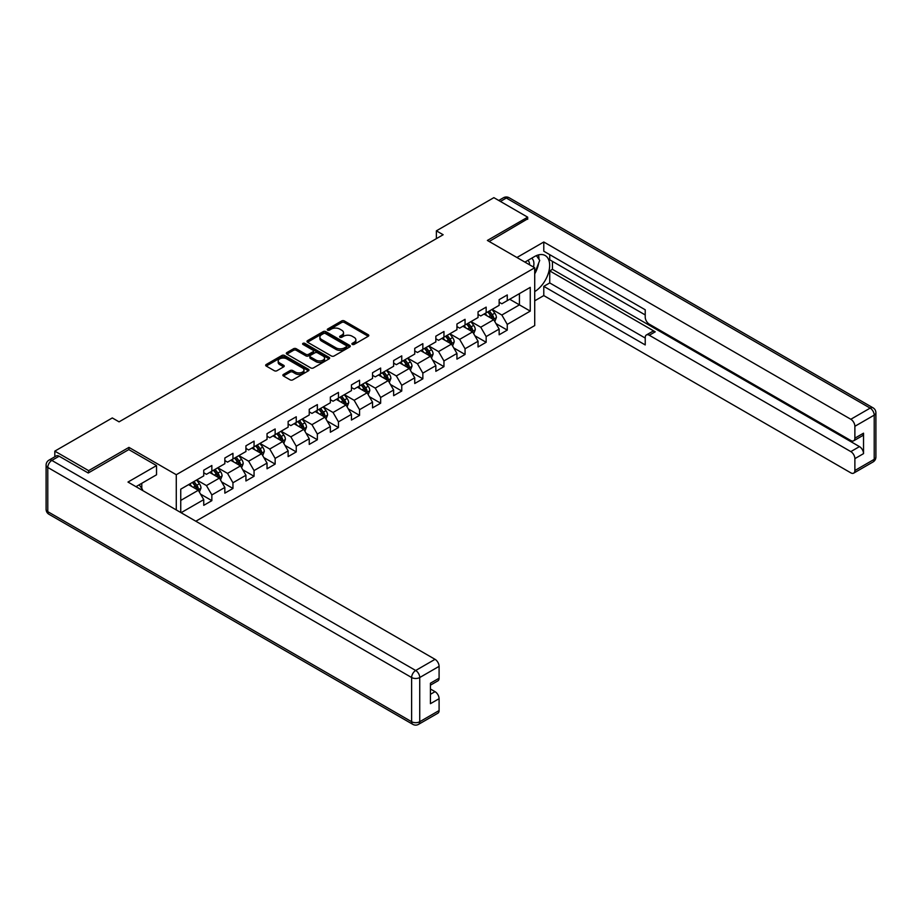 <?xml version="1.0" encoding="UTF-8"?>
<svg xmlns="http://www.w3.org/2000/svg" width="922" height="922" viewBox="0 0 922 922"><rect width="100%" height="100%" fill="white"/><g stroke="black" fill="none" stroke-linecap="round" stroke-linejoin="round"><path stroke-width="1.38" d="M352.285 344.402A1.314 0.761 0 0 0 354.152 344.402L368.258 336.265A1.879 1.083 0 0 0 368.8 335.493A1.879 1.083 0 0 0 368.258 334.732L344.355 320.937A1.879 1.083 0 0 0 341.705 320.937L327.598 329.073A1.314 0.761 0 0 0 329.454 330.145L331.275 329.096A6.005 3.469 0 0 1 339.78 329.096L341.762 330.249A6.005 3.469 0 0 1 343.526 332.692A6.005 3.469 0 0 1 341.762 335.147L339.941 336.207A1.314 0.761 0 0 0 341.797 337.279L343.629 336.219A6.005 3.469 0 0 1 352.123 336.219L354.117 337.371A6.005 3.469 0 0 1 355.869 339.826A6.005 3.469 0 0 1 354.117 342.281L352.285 343.33A1.314 0.761 0 0 0 352.285 344.402L352.285 343.33M283.411 374.436A1.879 1.083 0 0 0 282.87 375.196A1.879 1.083 0 0 0 283.411 375.969L290.119 379.841A1.879 1.083 0 0 0 292.781 379.841L308.444 370.794A1.879 1.083 0 0 0 308.997 370.033A1.879 1.083 0 0 0 308.444 369.261L284.541 355.466A1.879 1.083 0 0 0 281.89 355.466L266.228 364.513A1.879 1.083 0 0 0 265.674 365.273A1.879 1.083 0 0 0 266.228 366.046L274.318 370.713A1.879 1.083 0 0 0 276.98 370.713L283.676 366.841A1.879 1.083 0 0 0 284.23 366.08A1.879 1.083 0 0 0 283.676 365.308L279.666 362.991A5.025 2.904 0 0 1 278.19 360.94A5.025 2.904 0 0 1 281.291 358.266A5.025 2.904 0 0 1 286.765 358.889L302.497 367.982A5.025 2.904 0 0 1 303.972 370.033A5.025 2.904 0 0 1 300.872 372.707A5.025 2.904 0 0 1 295.397 372.073L292.781 370.563A1.879 1.083 0 0 0 290.119 370.563L283.411 374.436L283.411 375.969M128.942 449.648L128.942 447.389L88.627 470.658L54.813 451.135L54.813 456.77M128.942 447.389L176.275 474.715L534.714 267.772L534.714 325.57L195.821 521.218M527.684 219.286L527.684 217.177L487.381 240.446L534.714 267.772M527.684 217.177L493.869 197.654L436.383 230.834L436.383 238.648M54.813 451.135L112.3 417.943L119.065 421.85L443.148 234.741L436.383 230.834M331.413 355.996A1.879 1.083 0 0 0 334.064 355.996L349.738 346.96A1.879 1.083 0 0 0 350.279 346.188A1.879 1.083 0 0 0 349.738 345.427L325.835 331.62A1.879 1.083 0 0 0 323.184 331.62L307.51 340.667A1.879 1.083 0 0 0 306.968 341.44A1.879 1.083 0 0 0 307.51 342.2L331.413 355.996M303.453 344.69A1.314 0.761 0 0 1 304.79 344.874L304.79 343.318L329.085 357.344A1.879 1.083 0 0 1 329.638 358.105A1.879 1.083 0 0 1 329.085 358.877L313.422 367.924A1.879 1.083 0 0 1 310.772 367.924L286.869 354.117L286.869 352.584A1.879 1.083 0 0 0 286.316 353.357A1.879 1.083 0 0 0 286.869 354.117M286.869 352.584L293.576 348.723A1.879 1.083 0 0 1 296.227 348.723L305.92 354.313A1.879 1.083 0 0 0 308.57 354.313L313.019 351.743A1.879 1.083 0 0 0 313.572 350.982A1.879 1.083 0 0 0 313.019 350.21L302.935 344.39A1.314 0.761 0 0 1 304.79 343.318M176.275 509.935L176.275 474.715M200.558 494.123L211.853 500.646L211.853 494.941L224.841 487.45L224.841 493.155L232.955 488.464L232.955 482.759L245.932 475.268L245.932 480.961L254.057 476.282L254.057 470.577L267.034 463.086L267.034 468.779L275.148 464.1L275.148 458.395L288.137 450.904L288.137 456.597L296.25 451.918L296.25 446.213L309.239 438.722L309.239 444.416L317.352 439.736L317.352 434.032L330.341 426.54L330.341 432.234L338.455 427.554L338.455 421.85L351.443 414.358L351.443 420.052L359.557 415.373L359.557 409.668L372.546 402.176L372.546 407.87L380.659 403.191L380.659 397.486L393.636 389.994L393.636 395.688L401.762 391.009L401.762 385.304L414.739 377.813L414.739 383.506L422.852 378.827L422.852 373.122L435.841 365.631L435.841 371.324L443.955 366.645L443.955 360.94L456.943 353.449L456.943 359.142L465.057 354.463L465.057 348.758L478.045 341.255L478.045 346.96L486.159 342.281L486.159 336.576L499.148 329.073L499.148 334.778L507.261 330.099L507.261 324.394L530.254 311.117L530.254 287.376L519.432 293.622L519.432 304.871L530.254 311.117M211.853 500.646L203.739 505.337L203.739 499.632L181.081 512.713M180.747 512.517L180.747 489.167L203.739 475.89L203.739 470.185L211.853 465.506L211.853 471.2L224.841 463.708L224.841 458.004L232.955 453.324L232.955 459.018L245.932 451.526L245.932 445.822L254.057 441.142L254.057 446.836L267.034 439.345L267.034 433.64L275.148 428.961L275.148 434.654L288.137 427.163L288.137 421.458L296.25 416.779L296.25 422.472L309.239 414.981L309.239 409.276L317.352 404.597L317.352 410.29L330.341 402.799L330.341 397.094L338.455 392.415L338.455 398.108L351.443 390.617L351.443 384.912L359.557 380.233L359.557 385.926L372.546 378.435L372.546 372.73L380.659 368.051L380.659 373.744L393.636 366.253L393.636 360.548L401.762 355.869L401.762 361.562L414.739 354.071L414.739 348.366L422.852 343.675L422.852 349.38L435.841 341.889L435.841 336.184L443.955 331.494L443.955 337.198L456.943 329.707L456.943 324.002L465.057 319.312L465.057 325.017L478.045 317.525L478.045 311.82L486.159 307.13L486.159 312.835L499.148 305.343L499.148 299.638L507.261 294.948L507.261 300.653L530.254 287.376M209.686 472.456L219.424 478.08L206.436 485.571L196.697 479.947M203.739 472.767L206.436 474.323L211.853 471.2M206.436 485.571L211.853 494.941M219.424 478.08L224.841 487.45M230.788 460.274L240.527 465.898L227.538 473.389L217.799 467.765M224.841 460.585L227.538 462.141L232.955 459.018M227.538 473.389L232.955 482.759M240.527 465.898L245.932 475.268M251.89 448.092L261.629 453.716L248.64 461.207L238.902 455.583M245.932 448.403L248.64 449.959L254.057 446.836M248.64 461.207L254.057 470.577M261.629 453.716L267.034 463.086M272.993 435.91L282.731 441.534L269.743 449.026L260.004 443.401M267.034 436.221L269.743 437.777L275.148 434.654M269.743 449.026L275.148 458.395M282.731 441.534L288.137 450.904M294.083 423.728L303.834 429.352L290.845 436.844L281.106 431.219M288.137 424.039L290.845 425.595L296.25 422.472M290.845 436.844L296.25 446.213M303.834 429.352L309.239 438.722M315.186 411.546L324.924 417.17L311.947 424.662L302.209 419.037M309.239 411.857L311.947 413.413L317.352 410.29M311.947 424.662L317.352 434.032M324.924 417.17L330.341 426.54M336.288 399.364L346.027 404.988L333.049 412.48L323.311 406.856M330.341 399.675L333.049 401.231L338.455 398.108M333.049 412.48L338.455 421.85M346.027 404.988L351.443 414.358M357.39 387.182L367.129 392.807L354.14 400.298L344.402 394.674M351.443 387.494L354.14 389.049L359.557 385.926M354.14 400.298L359.557 409.668M367.129 392.807L372.546 402.176M378.493 375L388.231 380.613L375.242 388.116L365.504 382.492M372.546 375.312L375.242 376.868L380.659 373.744M375.242 388.116L380.659 397.486M388.231 380.613L393.636 389.994M399.595 362.819L409.333 368.431L396.345 375.934L386.606 370.31M393.636 363.13L396.345 364.686L401.762 361.562M396.345 375.934L401.762 385.304M409.333 368.431L414.739 377.813M420.697 350.637L430.436 356.249L417.447 363.752L407.708 358.128M414.739 350.948L417.447 352.504L422.852 349.38M417.447 363.752L422.852 373.122M430.436 356.249L435.841 365.631M441.788 338.455L451.526 344.067L438.549 351.57L428.811 345.946M435.841 338.766L438.549 340.322L443.955 337.198M438.549 351.57L443.955 360.94M451.526 344.067L456.943 353.449M462.89 326.261L472.629 331.885L459.652 339.388L449.913 333.764M456.943 326.584L459.652 328.14L465.057 325.017M459.652 339.388L465.057 348.758M472.629 331.885L478.045 341.255M483.992 314.079L493.731 319.704L480.742 327.206L471.004 321.582M478.045 314.402L480.742 315.958L486.159 312.835M480.742 327.206L486.159 336.576M493.731 319.704L499.148 329.073M509.693 299.247L519.432 304.871L501.845 315.024L492.106 309.4M499.148 302.22L501.845 303.776L507.261 300.653M501.845 315.024L507.261 324.394M88.627 470.658L88.627 472.767M180.747 500.416L198.322 490.262L188.584 484.638M198.322 490.262L203.739 499.632M495.967 323.576L507.261 330.099M474.865 335.758L486.159 342.281M453.762 347.94L465.057 354.463M432.66 360.122L443.955 366.645M411.558 372.304L422.852 378.827M390.467 384.486L401.762 391.009M369.365 396.667L380.659 403.191M348.262 408.849L359.557 415.373M327.16 421.031L338.455 427.554M306.058 433.213L317.352 439.736M284.956 445.395L296.25 451.918M263.853 457.577L275.148 464.1M242.763 469.759L254.057 476.282M221.66 481.941L232.955 488.464M352.815 344.598L354.117 343.837A6.005 3.469 0 0 0 355.869 341.394L355.869 339.826M343.526 332.692L343.526 334.26A6.005 3.469 0 0 1 341.762 336.714L340.472 337.464M368.224 336.276L344.355 322.493A1.879 1.083 0 0 0 341.705 322.493L328.117 330.33M349.738 345.427L349.738 346.96L325.835 333.188A1.879 1.083 0 0 0 323.184 333.188L307.533 342.212M346.418 346.73A1.314 0.761 0 0 0 346.418 345.658L325.431 333.545A1.314 0.761 0 0 0 323.576 333.545L321.651 334.651A6.005 3.469 0 0 0 319.888 337.106A6.005 3.469 0 0 0 321.651 339.561L335.988 347.836A6.005 3.469 0 0 0 344.494 347.836L346.418 346.73L346.418 348.286A1.314 0.761 0 0 0 346.799 347.755L346.799 346.188M319.888 337.106L319.888 338.662A6.005 3.469 0 0 0 321.651 341.117L321.651 339.561M346.418 348.286L344.494 349.403A6.005 3.469 0 0 1 335.988 349.403L321.651 341.117M286.892 354.14L293.576 350.279L293.576 348.723M313.572 350.982L313.572 352.538A1.879 1.083 0 0 1 313.019 353.31L308.57 355.88A1.879 1.083 0 0 1 305.92 355.88L296.227 350.279A1.879 1.083 0 0 0 293.576 350.279M304.79 344.874L329.062 358.889M315.981 360.122A5.025 2.904 0 0 0 321.455 360.744A5.025 2.904 0 0 0 324.556 358.07A5.025 2.904 0 0 0 323.08 356.019L317.537 352.815A1.879 1.083 0 0 0 314.886 352.815L310.437 355.385A1.879 1.083 0 0 0 309.884 356.157A1.879 1.083 0 0 0 310.437 356.918L315.981 360.122L315.981 361.678A5.025 2.904 0 0 0 321.455 362.311A5.025 2.904 0 0 0 324.556 359.626L324.556 358.07M309.884 356.157L309.884 357.713A1.879 1.083 0 0 0 310.437 358.485L310.437 356.918M315.981 361.678L310.437 358.485M303.972 370.033L303.972 371.589A5.025 2.904 0 0 1 300.872 374.263A5.025 2.904 0 0 1 295.397 373.641L292.781 372.131A1.879 1.083 0 0 0 290.119 372.131L283.446 375.98M278.19 360.94L278.19 362.507A5.025 2.904 0 0 0 279.666 364.559L279.666 362.991M283.653 366.864L279.666 364.559M308.421 370.805L284.541 357.021A1.879 1.083 0 0 0 281.89 357.021L266.251 366.057L266.228 364.513M494.803 321.559L496.405 317.502A5.071 2.927 -120 0 0 494.791 313.192L492.002 309.458M487.139 315.9L485.237 313.365M487.807 311.878L490.596 315.612A5.071 2.927 60 0 1 492.048 318.655C492.809 319.68 493.351 319.369 493.673 317.721A5.071 2.927 -120 0 0 492.221 314.667L489.432 310.945M488.164 311.682L491.253 315.808A2.582 1.487 60 0 1 491.726 316.592L493.673 317.721M533.481 267.069A12.435 7.18 120 0 0 531.648 258.229M529.528 264.775A8.517 4.91 120 0 0 527.764 260.5A8.517 4.91 120 0 0 527.741 260.477M536.397 255.625L539.716 260.361L534.714 273.246M139.199 484.799L142.599 489.64L142.322 490.331M524.906 262.113L534.449 256.604A21.517 12.424 120 0 1 545.202 255.544A21.517 12.424 120 0 1 548.555 272.612A21.517 12.424 120 0 1 534.714 291.594M534.714 300.814L543.784 295.582L543.784 286.362L645.227 344.932L645.227 337.59A5.739 3.308 -120 0 1 646.414 334.963A5.739 3.308 -120 0 1 649.284 335.251L850.822 451.607L859.477 446.605A5.739 3.308 60 0 1 863.534 453.636L863.534 433.179A5.739 3.308 60 0 1 862.347 435.806L853.691 440.797A5.739 3.308 -120 0 0 854.878 438.169L854.878 426.298A5.739 3.308 -120 0 0 850.822 419.268L870.161 408.112L506.316 198.046L500.427 201.434M552.439 261.375L552.439 269.339L549.731 270.895L549.731 282.927L543.784 286.362M549.731 254.656L549.731 259.808L645.227 314.944M853.691 440.797A5.739 3.308 -120 0 1 850.822 440.52L649.284 324.164A5.739 3.308 -120 0 1 645.227 317.133L645.227 309.792L543.784 251.222L543.784 242.002L850.822 419.268M516.931 257.503L543.784 242.002M543.784 295.582L850.822 472.848A5.739 3.308 -120 0 0 853.691 473.124A5.739 3.308 -120 0 0 854.878 470.508L854.878 458.637A5.739 3.308 -120 0 0 850.822 451.607M527.684 218.814L489.202 241.495M549.731 270.895L655.231 331.816L649.284 335.251M552.439 269.339L859.477 446.605M549.731 282.927L645.227 338.063M646.414 334.963L652.361 331.528A5.739 3.308 60 0 1 655.231 331.816M534.714 273.88A21.517 12.424 120 0 0 538.632 263.162M538.978 259.312A21.517 12.424 120 0 0 538.448 254.921M59.146 456.206L51.839 460.424A5.739 3.308 -120 0 0 48.97 460.147L56.277 455.929A5.739 3.308 60 0 1 59.146 456.206L88.224 472.998L128.803 449.579L156.533 465.587L156.533 474.795L137.32 485.882A21.517 12.424 120 0 0 136.03 486.701M156.533 465.587L127.985 482.056L435.034 659.322A5.739 3.308 60 0 1 439.091 666.352L439.091 678.223A5.739 3.308 60 0 1 437.904 680.851L430.436 685.161M141.792 488.487L141.792 483.312M430.436 694.312L435.034 691.661A5.739 3.308 60 0 1 439.091 698.692L439.091 710.551A5.739 3.308 60 0 1 437.904 713.179L418.553 724.346A5.739 3.308 -120 0 0 419.74 721.719L439.091 710.551M439.091 678.223L430.436 683.225L430.436 703.682L439.091 698.692M435.034 691.661L430.436 688.999M473.701 333.741L475.314 329.684A5.071 2.927 -120 0 0 473.689 325.374L470.9 321.64M466.036 328.082L464.135 325.547M466.705 324.06L469.494 327.794A5.071 2.927 60 0 1 470.946 330.837C471.707 331.862 472.248 331.551 472.571 329.903A5.071 2.927 -120 0 0 471.119 326.849L468.33 323.126M467.062 323.864L470.162 327.99A2.582 1.487 60 0 1 470.623 328.785L472.571 329.903M452.598 345.923L454.212 341.866A5.071 2.927 -120 0 0 452.587 337.556L449.798 333.822M444.934 340.264L443.033 337.729M445.603 336.242L448.403 339.976A5.071 2.927 60 0 1 449.855 343.019C450.616 344.044 451.158 343.733 451.469 342.085A5.071 2.927 -120 0 0 450.017 339.042L447.228 335.308M445.96 336.046L449.06 340.172A2.582 1.487 60 0 1 449.521 340.967L451.469 342.085M431.496 358.105L433.11 354.048A5.071 2.927 -120 0 0 431.496 349.738L428.695 346.004M423.832 352.446L421.942 349.911M424.512 348.424L427.301 352.158A5.071 2.927 60 0 1 428.753 355.201C429.514 356.226 430.055 355.915 430.367 354.267A5.071 2.927 -120 0 0 428.926 351.224L426.125 347.49M424.858 348.228L427.958 352.365A2.582 1.487 60 0 1 428.43 353.149L430.367 354.267M410.394 370.287L412.007 366.23A5.071 2.927 -120 0 0 410.394 361.92L407.593 358.185M402.73 364.628L400.84 362.092M403.41 360.617L406.199 364.34A5.071 2.927 60 0 1 407.651 367.382C408.411 368.408 408.953 368.097 409.276 366.449A5.071 2.927 -120 0 0 407.824 363.406L405.035 359.672M403.755 360.41L406.856 364.547A2.582 1.487 60 0 1 407.328 365.331L409.276 366.449M389.303 382.469L390.905 378.412A5.071 2.927 -120 0 0 389.291 374.102L386.502 370.379M381.627 376.81L379.737 374.274M382.307 372.799L385.096 376.522A5.071 2.927 60 0 1 386.548 379.564C387.309 380.59 387.851 380.279 388.174 378.631A5.071 2.927 -120 0 0 386.721 375.588L383.932 371.854M382.653 372.592L385.753 376.729A2.582 1.487 60 0 1 386.226 377.513L388.174 378.631M368.201 394.651L369.803 390.594A5.071 2.927 -120 0 0 368.189 386.283L365.4 382.561M360.537 388.992L358.635 386.456M361.205 384.981L363.994 388.704A5.071 2.927 60 0 1 365.446 391.746C366.207 392.772 366.749 392.461 367.071 390.813A5.071 2.927 -120 0 0 365.619 387.77L362.83 384.036M361.562 384.774L364.651 388.911A2.582 1.487 60 0 1 365.124 389.695L367.071 390.813M347.098 406.833L348.712 402.776A5.071 2.927 -120 0 0 347.087 398.465L344.298 394.743M339.434 401.174L337.533 398.638M340.103 397.163L342.892 400.886A5.071 2.927 60 0 1 344.344 403.94C345.105 404.954 345.646 404.643 345.969 402.995A5.071 2.927 -120 0 0 344.517 399.952L341.728 396.218M340.46 396.956L343.56 401.093A2.582 1.487 60 0 1 344.021 401.877L345.969 402.995M325.996 419.014L327.61 414.958A5.071 2.927 -120 0 0 325.985 410.647L323.196 406.925M318.332 413.356L316.43 410.82M319 409.345L321.801 413.068A5.071 2.927 60 0 1 323.242 416.122C324.014 417.136 324.544 416.825 324.867 415.177A5.071 2.927 -120 0 0 323.415 412.134L320.625 408.4M319.358 409.138L322.458 413.275A2.582 1.487 60 0 1 322.919 414.059L324.867 415.177M304.894 431.196L306.507 427.151A5.071 2.927 -120 0 0 304.882 422.829L302.093 419.107M297.23 425.538L295.328 423.002M297.898 421.527L300.699 425.249A5.071 2.927 60 0 1 302.151 428.304C302.912 429.318 303.453 429.007 303.764 427.359A5.071 2.927 -120 0 0 302.312 424.316L299.523 420.582M298.255 421.319L301.356 425.457A2.582 1.487 60 0 1 301.828 426.241L303.764 427.359M283.792 443.378L285.405 439.333A5.071 2.927 -120 0 0 283.792 435.011L280.991 431.289M276.127 437.72L274.237 435.184M276.807 433.709L279.596 437.431A5.071 2.927 60 0 1 281.049 440.486C281.809 441.5 282.351 441.189 282.674 439.54A5.071 2.927 -120 0 0 281.222 436.498L278.421 432.764M277.153 433.501L280.253 437.639A2.582 1.487 60 0 1 280.726 438.423L282.674 439.54M262.701 455.56L264.303 451.515A5.071 2.927 -120 0 0 262.689 447.193L259.9 443.47M255.025 449.901L253.135 447.366M255.705 445.891L258.494 449.613A5.071 2.927 60 0 1 259.946 452.667C260.707 453.682 261.249 453.37 261.571 451.722A5.071 2.927 -120 0 0 260.119 448.68L257.33 444.946M256.051 445.683L259.151 449.821A2.582 1.487 60 0 1 259.624 450.604L261.571 451.722M241.599 467.742L243.201 463.697A5.071 2.927 -120 0 0 241.587 459.375L238.798 455.652M233.923 462.083L232.033 459.559M234.603 458.073L237.392 461.795A5.071 2.927 60 0 1 238.844 464.849C239.605 465.864 240.146 465.552 240.469 463.904A5.071 2.927 -120 0 0 239.017 460.862L236.228 457.128M234.96 457.865L238.049 462.003A2.582 1.487 60 0 1 238.521 462.786L240.469 463.904M220.496 479.924L222.098 475.879A5.071 2.927 -120 0 0 220.485 471.557L217.696 467.834M212.832 474.265L210.931 471.741M213.501 470.255L216.29 473.977A5.071 2.927 60 0 1 217.742 477.031C218.502 478.045 219.044 477.734 219.367 476.086A5.071 2.927 -120 0 0 217.915 473.044L215.126 469.321M213.858 470.047L216.947 474.185A2.582 1.487 60 0 1 217.419 474.968L219.367 476.086M199.394 492.106L201.008 488.061A5.071 2.927 -120 0 0 199.383 483.739L196.593 480.016M191.73 486.447L189.828 483.923M192.398 482.437L195.187 486.159A5.071 2.927 60 0 1 196.64 489.213C197.4 490.227 197.942 489.916 198.265 488.268A5.071 2.927 -120 0 0 196.812 485.226L194.023 481.503M192.756 482.229L195.856 486.367A2.582 1.487 60 0 1 196.317 487.15L198.265 488.268M354.117 343.837L354.117 342.281M339.941 337.279L339.941 336.207M341.762 336.714L341.762 335.147M327.598 330.145L327.598 329.073M341.705 322.493L341.705 320.937M344.355 322.493L344.355 320.937M368.258 336.265L368.258 334.732M307.51 342.2L307.51 340.667M323.184 333.188L323.184 331.62M325.835 333.188L325.835 331.62M335.988 349.403L335.988 347.836M344.494 349.403L344.494 347.836M296.227 350.279L296.227 348.723M305.92 355.88L305.92 354.313M308.57 355.88L308.57 354.313M313.019 353.31L313.019 351.743M329.085 358.877L329.085 357.344M290.119 372.131L290.119 370.563M292.781 372.131L292.781 370.563M295.397 373.641L295.397 372.073M283.676 366.841L283.676 365.308M281.89 357.021L281.89 355.466M284.541 357.021L284.541 355.466M308.444 370.794L308.444 369.261M493.235 319.415L496.382 317.606M492.221 314.667L494.791 313.192M488.614 316.753L490.596 315.612M854.878 438.169L863.534 433.179M863.534 453.636L854.878 458.637M854.878 470.508L874.217 459.34L874.217 415.131L854.878 426.298M874.217 459.34A5.739 3.308 60 0 1 873.03 461.968A5.739 5.739 0 0 0 875.9 456.989A5.739 3.308 180 0 1 874.217 459.34M874.217 415.131A5.739 3.308 0 0 0 875.9 412.791A5.739 5.739 0 0 0 873.03 407.824A5.739 3.308 -60 0 0 870.161 408.112A5.739 3.308 60 0 1 874.217 415.131M498.744 200.466L503.447 197.757A5.739 3.308 60 0 1 506.316 198.046A5.739 3.308 -60 0 1 509.186 197.757L873.03 407.824M48.97 460.147A5.739 5.739 0 0 0 46.1 465.114A5.739 3.308 180 0 0 47.783 467.454A5.739 3.308 -60 0 1 51.839 460.424L415.684 670.49A5.739 3.308 -60 0 0 411.627 677.52L47.783 467.454L47.783 511.652L411.627 721.719L411.627 677.52A5.739 3.308 -0 0 0 419.74 677.52L419.74 721.719A5.739 3.308 180 0 1 411.627 721.719A5.739 3.308 -60 0 0 412.814 724.346A5.739 5.739 0 0 0 418.553 724.346M439.091 666.352L419.74 677.52A5.739 3.308 -120 0 0 415.684 670.49L435.034 659.322M48.97 514.28A5.739 3.308 -60 0 1 47.783 511.652A5.739 3.308 -0 0 1 46.1 509.313A5.739 5.739 0 0 0 48.97 514.28L412.814 724.346M472.133 331.597L475.279 329.788M471.119 326.849L473.689 325.374M467.512 328.935L469.494 327.794M451.031 343.779L454.177 341.97M450.017 339.042L452.587 337.556M446.421 341.117L448.403 339.976M429.929 355.961L433.075 354.152M428.926 351.224L431.496 349.738M425.319 353.299L427.301 352.158M408.826 368.143L411.973 366.334M407.824 363.406L410.394 361.92M404.216 365.481L406.199 364.34M387.724 380.325L390.87 378.516M386.721 375.588L389.291 374.102M383.114 377.663L385.096 376.522M366.633 392.507L369.78 390.698M365.619 387.77L368.189 386.283M362.012 389.845L363.994 388.704M345.531 404.689L348.677 402.879M344.517 399.952L347.087 398.465M340.91 402.027L342.892 400.886M324.429 416.882L327.575 415.061M323.415 412.134L325.985 410.647M319.807 414.209L321.801 413.068M303.326 429.064L306.473 427.243M302.312 424.316L304.882 422.829M298.716 426.39L300.699 425.249M282.224 441.246L285.371 439.425M281.222 436.498L283.792 435.011M277.614 438.572L279.596 437.431M261.122 453.428L264.268 451.607M260.119 448.68L262.689 447.193M256.512 450.754L258.494 449.613M240.031 465.61L243.166 463.789M239.017 460.862L241.587 459.375M235.41 462.936L237.392 461.795M218.929 477.792L222.075 475.971M217.915 473.044L220.485 471.557M214.307 475.118L216.29 473.977M197.827 489.974L200.973 488.153M196.812 485.226L199.383 483.739M193.205 487.312L195.187 486.159M853.691 473.124L873.03 461.968M875.9 456.989L875.9 412.791M509.186 197.757A5.739 5.739 0 0 0 503.447 197.757M46.1 465.114L46.1 509.313"/></g></svg>
